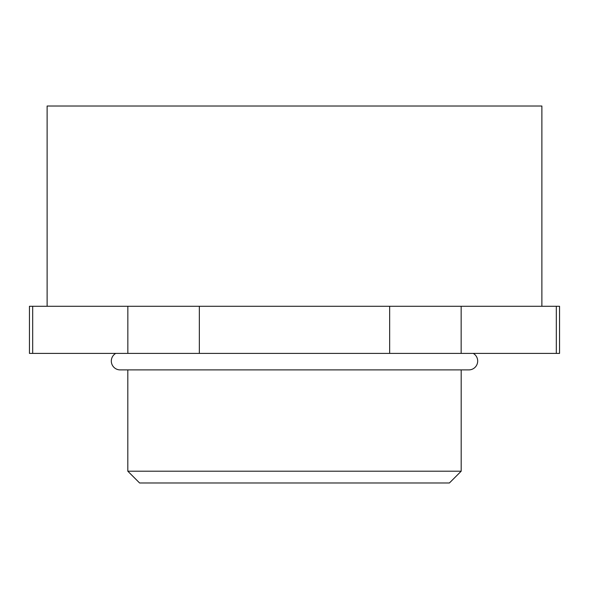 <?xml version="1.0" encoding="UTF-8"?>
<svg xmlns="http://www.w3.org/2000/svg" width="589" height="589" viewBox="0 0 589 589"><rect width="100%" height="100%" fill="white"/><g stroke="black" fill="none" stroke-linecap="round" stroke-linejoin="round"><path stroke-width="0.88" d="M115.746 353.4A8.835 8.835 0 0 0 120.156 369.892L468.844 369.892A8.835 8.835 0 0 0 473.254 353.4M461.187 471.2L449.407 482.98L139.593 482.98L127.813 471.2L461.187 471.2L461.187 369.892M47.12 306.28L47.12 106.02L541.88 106.02L541.88 306.28M389.653 306.28L389.653 353.4L461.158 353.4L461.158 306.28L29.45 306.28L29.45 353.4L32.682 353.4L32.682 306.28M389.653 353.4L199.347 353.4L199.347 306.28M127.842 306.28L127.842 353.4L199.347 353.4M127.842 353.4L32.682 353.4M556.318 306.28L556.318 353.4L559.55 353.4L559.55 306.28L461.158 306.28M556.318 353.4L461.158 353.4M127.813 471.2L127.813 369.892"/></g></svg>
